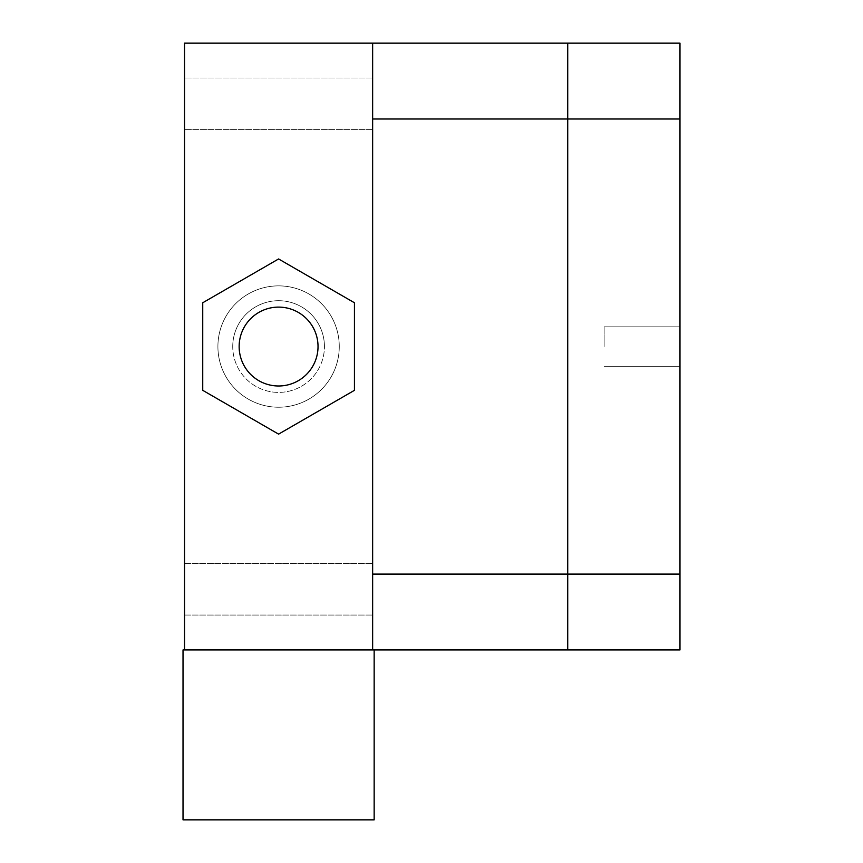 <?xml version="1.0" encoding="UTF-8"?>
<svg xmlns="http://www.w3.org/2000/svg" width="863" height="863" viewBox="0 0 863 863"><rect width="100%" height="100%" fill="white"/><g stroke="black" fill="none" stroke-linecap="round" stroke-linejoin="round"><path stroke-width="0.65" stroke-dasharray="4.32 3.24" d="M372.643 589.267L372.643 563.474L372.643 589.267M184.531 589.267L184.531 563.474L184.531 589.267M184.531 103.83L184.531 78.037L184.531 103.83M372.643 103.83L372.643 78.037L372.643 103.83M339.267 346.548A60.68 60.68 0 0 0 278.587 285.869A60.68 60.68 0 0 0 217.908 346.548A60.68 60.68 0 0 1 278.587 285.869A60.68 60.68 0 0 1 339.267 346.548A60.68 60.68 0 0 0 278.587 285.869A60.68 60.68 0 0 0 217.908 346.548A60.68 60.68 0 0 1 278.587 285.869A60.68 60.68 0 0 1 339.267 346.548A60.68 60.68 0 0 1 278.587 407.228A60.68 60.68 0 0 1 217.908 346.548A60.68 60.68 0 0 0 278.587 407.228A60.68 60.68 0 0 0 339.267 346.548A60.68 60.68 0 0 1 278.587 407.228A60.68 60.68 0 0 1 217.908 346.548A60.68 60.68 0 0 0 278.587 407.228A60.68 60.68 0 0 0 339.267 346.548A60.68 60.68 0 0 1 278.587 407.228A60.68 60.68 0 0 1 217.908 346.548A60.68 60.68 0 0 0 278.587 407.228A60.68 60.68 0 0 0 339.267 346.548A60.68 60.68 0 0 1 278.587 407.228A60.68 60.68 0 0 1 217.908 346.548A60.68 60.68 0 0 0 278.587 407.228A60.68 60.68 0 0 0 339.267 346.548A60.68 60.68 0 0 0 278.587 285.869A60.68 60.68 0 0 0 217.908 346.548A60.68 60.68 0 0 1 278.587 285.869A60.68 60.68 0 0 1 339.267 346.548A60.68 60.68 0 0 0 278.587 285.869A60.68 60.68 0 0 0 217.908 346.548A60.68 60.68 0 0 1 278.587 285.869A60.68 60.68 0 0 1 339.267 346.548A60.68 60.68 0 0 1 278.587 407.228A60.68 60.68 0 0 1 217.908 346.548A60.68 60.68 0 0 0 278.587 407.228A60.68 60.68 0 0 0 339.267 346.548A60.68 60.68 0 0 1 278.587 407.228A60.68 60.68 0 0 1 217.908 346.548A60.68 60.68 0 0 0 278.587 407.228A60.68 60.68 0 0 0 339.267 346.548A60.68 60.68 0 0 0 278.587 285.869A60.68 60.68 0 0 0 217.908 346.548A60.68 60.68 0 0 1 278.587 285.869A60.68 60.68 0 0 1 339.267 346.548A60.68 60.68 0 0 0 278.587 285.869A60.68 60.68 0 0 0 217.908 346.548A60.68 60.68 0 0 1 278.587 285.869A60.68 60.68 0 0 1 339.267 346.548M232.74 346.548A45.847 45.847 0 0 1 278.587 300.702A45.847 45.847 0 0 1 324.434 346.548A45.847 45.847 0 0 0 278.587 300.702A45.847 45.847 0 0 0 232.74 346.548A45.847 45.847 0 0 0 278.587 392.395A45.847 45.847 0 0 0 324.434 346.548A45.847 45.847 0 0 1 278.587 392.395A45.847 45.847 0 0 1 232.74 346.548M184.531 43.15L184.531 649.947L372.643 649.947L372.643 43.15L372.643 574.1L372.643 43.15L184.531 43.15M604.132 346.548L604.132 326.829L604.132 346.548M679.979 346.548L679.979 326.829L679.979 346.548M679.979 118.997L567.725 118.997L567.725 43.15L679.979 43.15L679.979 574.1L567.725 574.1L567.725 649.947L567.725 43.15L372.643 43.15M372.643 649.947L679.979 649.947L679.979 574.1M372.643 574.1L567.725 574.1L567.725 118.997L372.643 118.997M318.026 346.548A39.439 39.439 0 0 0 278.587 307.109A39.439 39.439 0 0 0 239.148 346.548A39.439 39.439 0 0 1 278.587 307.109A39.439 39.439 0 0 1 318.026 346.548A39.439 39.439 0 0 1 278.587 385.988A39.439 39.439 0 0 1 239.148 346.548A39.439 39.439 0 0 0 278.587 385.988A39.439 39.439 0 0 0 318.026 346.548A39.439 39.439 0 0 0 278.587 307.109A39.439 39.439 0 0 0 239.148 346.548A39.439 39.439 0 0 0 278.587 385.988A39.439 39.439 0 0 0 318.026 346.548M354.434 390.335L278.587 434.132L202.74 390.335L202.74 302.762L278.587 258.965L354.434 302.762L354.434 390.335L278.587 434.132L202.74 390.335L202.74 302.762L278.587 258.965L354.434 302.762L354.434 390.335L278.587 434.132L202.74 390.335L202.74 302.762L278.587 258.965L354.434 302.762L354.434 390.335L354.434 302.762L278.587 258.965L202.74 302.762L202.74 390.335L278.587 434.132L354.434 390.335L354.434 302.762L278.587 258.965L202.74 302.762L202.74 390.335L278.587 434.132L354.434 390.335L354.434 302.762L278.587 258.965L202.74 302.762L202.74 390.335L278.587 434.132L354.434 390.335L278.587 434.132L202.74 390.335L202.74 302.762L278.587 258.965L354.434 302.762L354.434 390.335M374.154 649.947L374.154 819.85L183.021 819.85L183.021 649.947L374.154 649.947L184.531 649.947M184.531 563.474L372.643 563.474L184.531 563.474M372.643 78.037L184.531 78.037L372.643 78.037M184.531 615.06L372.643 615.06L184.531 615.06M372.643 129.623L184.531 129.623L372.643 129.623M679.979 326.829L604.132 326.829L679.979 326.829M679.979 366.268L604.132 366.268L679.979 366.268"/><path stroke-width="1.29" d="M184.531 649.947L184.531 43.15L372.643 43.15L372.643 649.947L183.021 649.947L183.021 819.85L374.154 819.85L374.154 649.947M679.979 574.1L567.725 574.1L567.725 649.947L679.979 649.947L679.979 43.15L567.725 43.15L567.725 649.947L372.643 649.947M679.979 118.997L372.643 118.997M372.643 43.15L567.725 43.15L567.725 574.1L372.643 574.1M239.148 346.548A39.439 39.439 0 0 1 278.587 307.109A39.439 39.439 0 0 1 318.026 346.548A39.439 39.439 0 0 1 278.587 385.988A39.439 39.439 0 0 1 239.148 346.548M354.434 302.762L278.587 258.965L202.74 302.762L202.74 390.335L278.587 434.132L354.434 390.335L354.434 302.762"/></g></svg>
